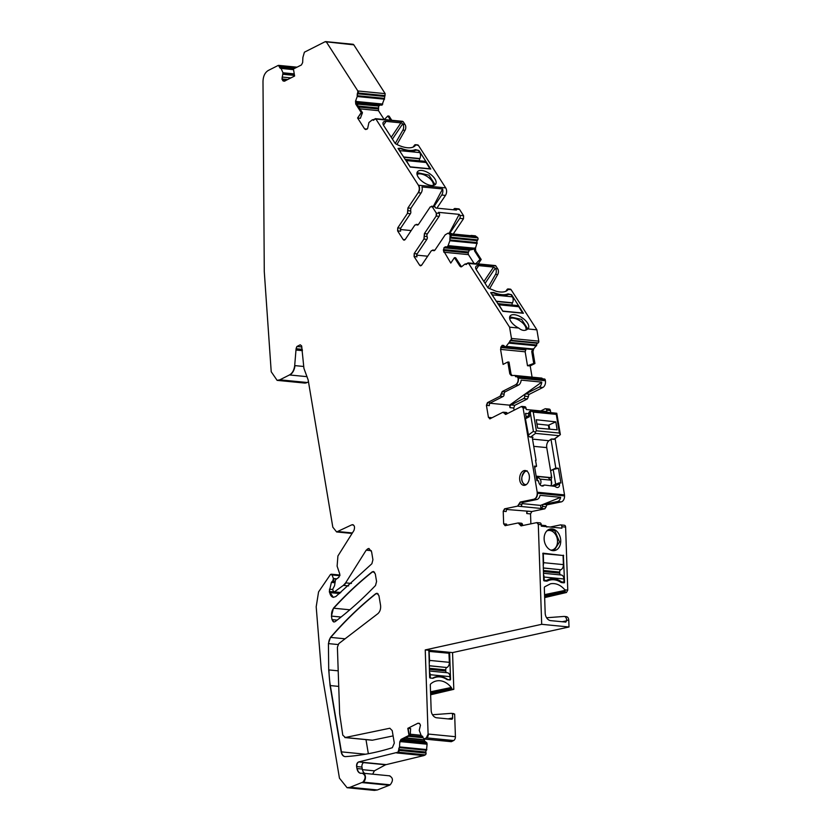 <?xml version="1.0" encoding="UTF-8"?>
<svg xmlns="http://www.w3.org/2000/svg" width="832" height="832" viewBox="0 0 832 832"><rect width="100%" height="100%" fill="white"/><g stroke="black" fill="none" stroke-linecap="round" stroke-linejoin="round"><path stroke-width="1.25" d="M550.982 439.223L555.807 468.031L550.597 470.662M554.497 486.034A253.646 73.58 -9.5 0 1 559.478 484.141A3.848 2.704 -116.8 0 1 557.7 487.479A3.848 2.704 -116.8 0 1 555.11 486.408L544.71 485.056M555.662 484.214L553.197 469.498L558.428 468.281L560.893 483.018L559.26 482.851A253.646 73.58 -9.5 0 0 554.653 484.598L552.271 485.794M553.197 469.498L550.618 470.777M551.252 474.594L551.356 484.692M558.428 468.281L555.807 468.031M537.202 492.222L537.233 493.23C537.139 496.475 536.037 498.462 533.926 499.21L520.229 502.06L517.598 506.137L504.546 508.841L503.225 511.233L503.651 523.848L505.118 525.668L518.17 522.954L521.03 525.886L536.827 522.61L538.294 524.42L541.694 624.312L425.235 649.917L428.095 734.032L426.338 737.859L424.216 738.93L421.325 735.894L419.234 730.34L420.451 725.182L419.713 723.757L417.945 723.226L407.815 728.343L408.99 735.374L401.014 739.409L399.776 741.79L399.537 746.918L398.029 752.18L358.696 761.925C357.115 762.601 356.418 764.15 356.606 766.563L356.938 768.539C357.646 771.836 359.185 773.427 361.525 773.292L362.107 773.198C365.81 775.05 366.07 778.024 362.887 782.132L350.085 787.28L347.1 787.727L339.446 778.17L321.246 669.365L316.191 606.778L318.562 591.916L330.491 574.465L332.062 574.964L333.424 578.51L332.686 581.173L331.386 582.39L329.316 591.49L333.32 597.334L335.868 596.502L371.873 563.742L372.923 559.738L371.613 551.845L368.93 548.506L366.184 550.181L345.634 582.868L343.346 585.395L334.36 591.906L333.122 591.094L332.779 589.087L334.537 585.78L335.504 579.769L338.884 577.283L339.778 574.09L337.116 566.166L337.917 555.974L353.922 530.525C355.16 526.729 354.442 524.836 351.749 524.846L336.627 531.95L332.81 527.166L308.173 379.995L303.93 368.368L301.642 345.914L300.238 344.812L296.941 346.486L296.088 348.722L294.694 365.591C294.102 370.146 292.365 373.277 289.474 374.951L279.843 379.818L277.129 380.37L271.222 371.769L264.274 271.523L262.995 81.515C263.182 76.19 264.95 72.509 268.289 70.46L278.21 65.437L281.112 68.474L282.984 72.779L281.986 79.186L283.254 81.026L284.492 81.151L294.611 76.024L293.436 68.994L301.423 64.958L302.65 62.577L302.89 57.45L304.398 52.198L325.135 41.714L326.508 42.172L357.854 90.969L357.23 96.522L355.534 101.161L355.732 104.021L361.234 112.58L357.594 117.998L364.572 128.846L365.695 129.522L367.619 128.523L368.93 122.533L372.226 119.87L375.887 119.038L418.402 185.224C419.661 187.658 419.578 190.164 418.142 192.722L407.93 207.948L407.441 213.418L397.717 227.916L397.613 230.911L403.208 239.626L405.184 239.533L414.898 225.035L418.496 224.401L430.269 206.856L432.234 206.762L436.28 213.054L436.176 216.06L424.403 233.605L423.914 239.075L414.19 253.562L414.086 256.568L419.682 265.273L421.658 265.179L431.371 250.692L434.98 250.058L445.182 234.832L448.032 233.168L450.112 234.593L449.873 240.75L448.105 245.627L447.294 246.709L444.101 247.593L443.404 250.494L450.788 263.078L454.428 257.66L459.93 266.219L461.802 266.573L464.88 264.108L468.541 263.276L509.579 327.163L511.472 338.458L510.796 340.257L506.147 346.414L505.201 346.788L503.464 345.436L502.081 345.394L500.562 349.388L503.079 364.406L507.822 362.003L509.798 373.849L511.264 375.523L514.623 375.45L516.162 376.761L516.838 376.418L518.097 378.05C518.409 381.202 517.556 383.448 515.549 384.79L502.226 391.529L500.115 396.23L487.438 402.636L486.418 405.33L488.436 417.383L490.131 418.714L502.809 412.298L506.043 414.294L521.394 406.526L523.078 407.857L537.202 492.222L564.512 494.894L555.09 438.578M550.732 412.506L550.399 410.53L546.645 410.155L546.884 411.538L526.261 409.521L526.032 408.138L523.078 407.857M559.478 484.141L559.26 482.851M541.705 485.909L544.024 485.326A3.848 2.704 -116.8 0 1 542.797 486.023A3.848 2.704 -116.8 0 1 538.751 482.113L538.533 480.823L536.9 480.667L534.466 466.107L536.557 466.305L535.548 460.283L536.078 460.335L535.59 460.574M532.22 437.268L536.078 460.335M528.653 413.67L525.564 413.369L526.167 416.946M523.349 470.902A7.446 4.857 -84.4 0 0 519.646 478.92A7.446 4.857 -84.4 0 0 523.796 485.347A7.446 4.857 -84.4 0 0 525.699 484.962A7.446 4.857 -84.4 0 0 529.402 476.954A7.446 4.857 -84.4 0 0 525.252 470.517A7.446 4.857 -84.4 0 0 523.349 470.902M554.081 485.971L554.653 484.598M554.185 485.846L554.705 484.921M453.43 209.778L453.835 209.165A2.132 1.383 95.6 0 1 454.969 208.499L458.723 208.874A2.132 1.383 95.6 0 1 459.555 209.435L463.59 215.727L459.846 215.363L459.202 214.365L449.155 233.282M453.242 234L463.486 218.733L463.59 215.727M450.507 235.196L477.818 237.869L475.353 235.841L471.598 235.477A5.325 3.463 -84.4 0 0 470.382 235.685M477.818 237.869A1.414 0.926 95.6 0 1 477.745 239.876L477.225 240.646A1.414 0.926 95.6 0 0 477.131 242.611L475.498 248.071L475.696 250.931L474.5 250.806L474.646 247.988L473.387 249.267L469.394 250.068L468.156 252.918L468.426 254.634L474.115 263.494M478.234 263.89L481.198 259.48L475.696 250.931M468.114 262.922A1.414 0.926 95.6 0 1 468.25 262.912L495.3 265.564A1.414 0.926 95.6 0 1 495.851 265.949L497.713 268.85A4.254 2.777 95.6 0 1 497.682 274.57L489.601 288.725M508.134 288.933L510.286 289.141A2.132 1.383 95.6 0 1 511.118 289.713L536.9 329.836L538.782 341.141A1.414 0.926 95.6 0 1 538.106 342.93L537.43 343.273A1.414 0.926 95.6 0 0 536.744 345.02L533.676 348.889L532.958 351.666L531.752 351.551L532.813 348.806L531.513 349.367L505.201 346.788M532.085 377.156L530.192 365.893L534.934 363.501L532.958 351.666M514.696 375.45L542.36 378.602A1.414 0.926 95.6 0 0 542.412 378.81M544.159 379.09A1.414 0.926 95.6 0 1 545.282 379.974L545.407 380.734A5.325 3.463 95.6 0 1 542.87 387.462L529.506 394.222A2.132 1.383 95.6 0 0 528.455 396.573L527.394 398.923L514.758 405.319L513.739 408.013L514.103 410.218M540.79 410.946L544.96 408.834A2.132 1.383 95.6 0 1 545.501 408.73L549.255 409.094A2.132 1.383 95.6 0 1 550.399 410.53M530.878 523.848L530.535 513.906L531.866 511.514L544.866 508.82L546.187 506.782A2.132 1.383 95.6 0 1 547.498 504.743L561.246 501.894A5.325 3.463 95.6 0 0 564.554 495.914L564.512 494.894M546.874 527.103L545.719 525.626L541.975 525.252A2.132 1.383 -84.4 0 0 541.694 525.273L541.268 525.356M564.148 525.283A2.132 1.383 95.6 0 1 564.429 525.273A2.132 1.383 95.6 0 1 565.614 527.103L567.757 590.106L566.457 592.498L564.314 592.28A2.132 1.383 -84.4 0 0 565.24 591.49L564.866 589.826C560.57 584.927 555.818 582.91 550.586 583.773L550.514 583.794M544.658 597.594L566.457 592.498M425.235 649.917L452.556 652.59L569.005 626.985L568.786 620.318C568.568 617.958 567.674 616.741 566.093 616.658M452.556 652.59L453.804 689.322L451.662 689.114L451.641 688.553A1.414 1.05 78.3 0 0 451.266 687.492A21.278 15.818 78.3 0 0 436.488 680.94A21.278 15.818 78.3 0 0 430.695 683.925A1.414 1.05 78.3 0 0 430.3 685.006L431.163 710.258A7.093 5.273 78.3 0 0 436.758 717.798L451.62 719.254A1.414 1.05 78.3 0 0 452.639 717.954L452.504 713.856A4.254 2.777 -84.4 0 0 451.391 713.357A4.254 2.777 -84.4 0 0 451.069 713.357L432.484 714.75M430.633 694.772L453.804 689.322M428.095 734.032L455.416 736.705L454.646 714.074L453.211 713.565M455.416 736.705A3.546 2.309 95.6 0 1 453.648 740.532L451.537 741.603A1.414 0.926 95.6 0 1 450.83 741.53M405.454 737.89L424.289 739.731A2.486 1.622 95.6 0 1 424.237 739.045M424.289 739.731L424.32 739.97A2.486 1.622 95.6 0 0 425.069 741.395L426.795 742.747L427.097 744.099L426.504 750.277A1.414 0.926 95.6 0 0 425.859 752.055L426.026 753.054A1.414 0.926 95.6 0 1 425.35 754.853L424.154 755.456A3.546 2.309 95.6 0 1 423.769 755.602L385.57 764.774L363.605 762.622A3.546 2.309 -84.4 0 0 361.962 767.083L356.876 766.584A3.546 2.309 -84.4 0 1 358.966 761.946L386.017 764.598M362.419 769.662L374.39 770.838L385.57 764.774M374.39 770.838L372.674 774.176M361.982 782.579L389.293 785.262L390.198 784.805C393.39 780.697 393.13 777.722 389.418 775.871M389.293 785.262L377.395 789.953L374.41 790.4L347.36 787.748A14.186 9.246 -84.4 0 0 347.37 787.748A14.186 9.246 -84.4 0 0 350.355 787.311L377.395 789.953M308.485 381.826L307.154 382.502A10.639 6.937 95.6 0 1 306.28 382.855A10.639 6.937 95.6 0 1 304.439 383.042L277.389 380.39A10.639 6.937 95.6 0 1 277.264 380.38M325.811 41.621A2.132 1.383 95.6 0 1 325.946 41.631L352.986 44.273A2.132 1.383 95.6 0 1 353.818 44.845L385.164 93.642L384.488 98.374L357.167 95.701M356.47 102.95L381.961 105.154L384.478 98.384M379.933 105.248L378.758 106.028L356.793 103.886M356.907 104.083L378.758 106.028M378.643 106.215L378.487 110.666L384.176 119.527M384.311 119.538L387.868 115.95L389.095 116.106L391.768 120.266M383.51 125.195L386.058 121.399L400.92 122.855A1.414 0.686 33.8 0 1 402.615 123.926L405.059 124.613L403.198 121.711L401.887 121.774M405.059 124.613A4.254 2.777 95.6 0 1 405.028 130.333L396.947 144.487M415.48 144.695L417.633 144.903A2.132 1.383 95.6 0 1 418.465 145.475L445.713 187.897A5.325 3.463 95.6 0 1 445.453 195.406L436.894 208.156M368.347 753.719L365.986 739.627M393.099 735.904L372.476 740.189A3.546 2.309 95.6 0 1 372.008 740.21L344.958 737.568A3.546 2.309 95.6 0 1 344.822 737.547M545.501 408.73A2.132 1.383 95.6 0 1 546.645 410.155M503.485 412.214A2.132 1.383 95.6 0 1 503.62 412.214L506.293 412.474A2.132 1.383 95.6 0 1 507.374 413.587A2.132 1.383 95.6 0 1 507.374 413.587L504.691 413.317A2.132 1.383 -84.4 0 0 505.627 414.409M522.07 406.442A2.132 1.383 95.6 0 1 522.205 406.442L524.878 406.702A2.132 1.383 95.6 0 1 526.032 408.138M521.394 406.526L522.205 406.442A2.132 1.383 95.6 0 1 523.349 407.878M374.566 119.101L376.147 119.07A1.414 0.926 -84.4 0 0 375.461 118.685M372.226 119.87L374.046 119.881M325.135 41.714L353.818 44.845M283.525 81.058L284.762 81.172M280.28 68.286L293.55 69.69M278.21 65.437L278.845 65.395A1.414 0.926 95.6 0 1 279.604 66.352L295.578 67.912M352.654 524.67L353.506 525.023M334.63 591.926L334.152 592.072A1.414 0.926 -84.4 0 0 334.63 591.926L340.798 592.53M330.491 574.465L331.49 574.205A1.778 1.154 -84.4 0 0 331.344 574.205M362.107 773.198L362.877 773.209A4.607 3.006 -84.4 0 0 362.752 773.209M360.766 773.313L361.525 773.292M419.172 723.341L417.945 723.226L419.172 723.341M422.157 736.091L421.325 735.894M451.537 741.603L424.122 739.024A1.414 0.926 95.6 0 1 423.987 739.003M536.827 522.61L540.051 522.881A2.132 1.383 95.6 0 1 541.247 524.711L538.294 524.42M518.17 522.954L521.3 525.918M505.502 414.398L506.043 414.294M502.809 412.298L503.62 412.214A2.132 1.383 95.6 0 1 504.691 413.317L504.421 413.296M489.59 418.818L490.131 418.714M516.838 376.418L517.473 376.366A1.414 0.926 95.6 0 1 518.242 377.322L545.282 379.974M503.464 345.436L502.237 345.311L503.464 345.436M467.22 263.338L495.851 265.949M464.88 264.108L466.7 264.108M460.897 266.874L461.802 266.573M432.65 250.047L433.836 250.723M421.439 265.45L419.682 265.273L420.514 265.845M431.538 206.222L435.178 207.054L435.822 208.052L456.446 210.07L455.801 209.071L459.555 209.435M416.166 224.39L417.362 225.066M404.966 239.793L403.208 239.626L404.04 240.198M378.934 595.65L377.031 593.268L375.742 593.694C362.44 604.282 349.648 616.273 337.366 629.658L330.47 637.385L328.422 643.604L328.713 669.906L330.075 685.547L341.162 751.837C341.827 754.978 343.262 756.579 345.488 756.621C361.15 755.57 376.771 752.596 392.33 747.708L394.306 743.101L392.215 730.6L389.844 728.239L344.958 737.568A3.546 2.309 95.6 0 0 345.426 737.537L342.784 735.155L339.664 713.846L337.397 647.202L338.822 643.594L377.822 613.714C380.047 611.697 380.952 608.847 380.536 605.166L378.934 595.65M375.294 573.893L373.391 571.501L372.102 571.927C358.696 582.608 345.81 594.693 333.445 608.192L331.427 616.106L332.02 619.622L333.923 622.003L335.171 621.618C349.118 611.01 362.565 598.978 375.513 585.499L376.574 581.495L375.294 573.893M534.654 467.262L536.557 466.305M411.185 230.568L400.223 229.486M454.969 208.499A2.132 1.383 95.6 0 1 455.801 209.071M414.086 256.568L417.04 256.849A2.132 1.383 95.6 0 1 417.144 253.854L426.858 239.366A2.132 1.383 95.6 0 0 427.107 236.621A2.132 1.383 95.6 0 1 427.357 233.886L439.119 216.341A2.132 1.383 -84.4 0 0 439.223 213.346L438.578 212.347L459.202 214.365M449.696 233.334L459.742 218.369A2.132 1.383 -84.4 0 0 459.846 215.363M416.697 255.143L427.669 256.214M477.433 237.266L450.382 234.624A5.325 3.463 -84.4 0 0 448.302 233.199L450.986 233.459A5.325 3.463 -84.4 0 1 452.14 233.896L472.763 235.914A5.325 3.463 -84.4 0 0 471.598 235.477M449.821 239.938L477.131 242.611M481.198 259.48L480.012 259.397L474.5 250.806M475.914 263.671L480.012 259.397M465.41 264.212L466.523 264.316M509.579 327.163L518.731 328.058C521.882 330.668 524.732 331.094 527.29 329.337L527.748 328.942A10.993 5.304 33.8 0 0 528.32 328.328A10.993 5.304 33.8 0 0 523.182 318.531A10.993 5.304 33.8 0 0 510.983 315.234A10.993 5.304 33.8 0 0 510.058 316.077A10.993 5.304 33.8 0 0 518.731 328.058M509.714 316.826L521.612 319.384L527.769 328.931L536.9 329.836M511.118 289.713L508.227 289.432C506.085 292.126 502.07 292.739 496.184 291.273L488.602 288.205A1.414 0.686 33.8 0 1 487.666 287.383L476.466 269.942A7.093 3.422 33.8 0 1 475.925 266.521A7.093 3.422 33.8 0 1 478.712 265.626L493.574 267.082L495.258 268.154L485.077 283.348M487.916 287.695L495.539 274.362A4.254 2.777 95.6 0 0 495.57 268.642L495.258 268.154M507.634 293.998A21.996 10.618 33.8 0 1 494.156 292.677A2.486 1.196 33.8 0 0 493.303 292.458L490.672 292.656L502.913 311.314L523.401 313.258L511.555 294.694L508.3 293.925A2.486 1.196 33.8 0 0 507.634 293.998L506.948 295.027M505.825 291.304L507.021 289.567A2.132 1.383 95.6 0 1 507.988 288.933L506.709 290.836M509.423 342.347L536.744 345.02M534.934 363.501L533.738 363.438L531.752 351.551M530.192 365.893L527.498 365.747L533.738 363.438M527.498 365.747L525.169 351.801L526.094 348.868M515.934 376.834A1.414 0.926 95.6 0 1 515.32 375.95L542.36 378.602M527.394 398.923L523.65 398.549L511.004 404.945A2.132 1.383 -84.4 0 0 509.985 407.638L509.569 405.163L541.746 382.127L521.134 380.11A5.325 3.463 95.6 0 1 518.492 385.081L505.18 391.82L502.497 391.55L500.386 396.25L503.069 396.51L490.381 402.927L487.708 402.667L486.689 405.361L489.362 405.621A2.132 1.383 95.6 0 1 490.381 402.927M541.746 382.127A5.325 3.463 95.6 0 1 539.115 387.098L542.87 387.462M523.65 398.549A2.132 1.383 -84.4 0 0 524.701 396.198A2.132 1.383 95.6 0 1 525.762 393.858L539.115 387.098M509.569 405.163L489.975 403.25M507.884 413.358L507.27 413.306M540.55 505.398L560.664 497.328L540.041 495.31A5.325 3.463 95.6 0 1 536.879 499.502L523.172 502.351L520.489 502.081L517.858 506.158L541.06 508.466L540.55 505.398L522.018 503.589M560.664 497.328A5.325 3.463 95.6 0 1 557.492 501.519L561.246 501.894M544.866 508.82L541.122 508.446A2.132 1.383 -84.4 0 0 542.433 506.418A2.132 1.383 95.6 0 1 543.754 504.379L557.492 501.519M531.866 511.514L506.865 509.496M528.112 511.15A2.132 1.383 -84.4 0 0 526.791 513.542L526.718 511.441M543.036 526.334A2.132 1.383 -84.4 0 0 541.975 525.252M550.212 527.03L560.394 524.919A2.132 1.383 95.6 0 1 560.674 524.898A2.132 1.383 95.6 0 1 561.86 526.729L565.614 527.103M541.694 624.312L569.005 626.985M566.405 616.658L564.262 616.45A4.254 2.777 -84.4 0 1 566.644 620.11L566.665 620.807L562.089 621.754M550.586 583.773L544.721 586.778A1.414 1.05 -101.7 0 0 544.326 587.86L545.178 613.111A7.093 5.273 -101.7 0 0 550.774 620.651L565.885 622.086M565.635 622.107L566.665 620.807M541.247 524.711L541.289 526.157L561.912 528.174L561.86 526.729M563.368 555.173L564.554 582.182A0.707 0.53 -101.7 0 1 564.034 582.826L561.631 582.587A2.486 1.841 -101.7 0 1 560.862 582.306A21.996 16.349 -101.7 0 0 550.326 579.977A21.996 16.349 -101.7 0 0 547.383 580.986A2.486 1.841 -101.7 0 1 547.05 581.1A2.486 1.841 -101.7 0 1 546.634 581.121L544.222 580.892A0.707 0.53 -101.7 0 1 543.66 580.133L542.953 553.176L562.203 555.412M556.088 530.639A10.993 8.174 -101.7 0 1 560.706 542.058A10.993 8.174 -101.7 0 1 554.663 550.545A10.993 8.174 -101.7 0 1 548.777 548.922A10.993 8.174 -101.7 0 1 544.159 537.503A10.993 8.174 -101.7 0 1 550.191 529.017A10.993 8.174 -101.7 0 1 556.088 530.639M544.627 596.887L564.314 592.28M564.262 616.45A4.254 2.777 -84.4 0 0 563.95 616.45L546.593 617.75M454.646 714.074L452.504 713.856M428.875 650.343L429.645 677.279A0.707 0.53 78.3 0 0 430.196 678.038L432.609 678.267A2.486 1.841 78.3 0 0 433.035 678.246A2.486 1.841 78.3 0 0 433.368 678.132A21.996 16.349 78.3 0 1 436.311 677.123A21.996 16.349 78.3 0 1 446.836 679.453A2.486 1.841 78.3 0 0 447.606 679.734L450.018 679.973A0.707 0.53 78.3 0 0 450.528 679.328L450.133 679.411M428.99 650.322L449.342 652.319L446.202 652.964M447.626 653.11L449.342 652.319M449.623 652.694L450.528 679.328M430.612 694.065L451.433 689.198A2.132 1.383 -84.4 0 0 451.662 689.114M421.834 736.143L422.469 736.206M407.815 728.343L410.602 728.572L410.228 735.478L402.21 739.534L400.639 741.874L399.776 741.79M399.183 747.594L426.504 750.277M361.962 767.083L362.294 769.059A7.093 4.618 -84.4 0 0 364.811 773.406M281.216 68.286L293.519 69.493M357.864 118.019L360.36 118.342L362.461 112.726L361.504 112.601L357.594 117.998M387.868 115.95L390.562 120.151M373.88 120.089L372.611 119.829M386.058 121.399A7.093 3.422 33.8 0 0 383.271 122.283A7.093 3.422 33.8 0 0 383.812 125.715L395.013 143.146A1.414 0.686 33.8 0 0 395.949 143.967A21.278 10.275 33.8 0 0 403.53 147.035A21.278 10.275 33.8 0 0 415.574 145.194L415.345 144.695A2.132 1.383 95.6 0 0 414.367 145.34L413.171 147.066M434.751 184.943A10.993 5.304 33.8 0 0 435.677 184.101A10.993 5.304 33.8 0 0 430.529 174.304A10.993 5.304 33.8 0 0 418.33 170.997A10.993 5.304 33.8 0 0 417.404 171.85A10.993 5.304 33.8 0 0 422.552 181.646A10.993 5.304 33.8 0 0 434.751 184.943M414.981 149.76A21.996 10.618 33.8 0 1 401.513 148.45A2.486 1.196 33.8 0 0 400.66 148.221L398.018 148.418L410.259 167.076L430.747 169.031L418.912 150.467L415.646 149.698A2.486 1.196 33.8 0 0 414.981 149.76L414.294 150.8M402.927 124.405A4.254 2.777 95.6 0 1 402.886 130.125L395.262 143.468M418.465 145.475L415.345 144.695L414.066 146.609M433.337 206.378L442.593 188.958L421.97 186.94A5.325 3.463 95.6 0 1 421.086 193.014L410.873 208.239L410.623 210.974A2.132 1.383 95.6 0 1 410.384 213.71L400.66 228.197L400.556 231.202L397.613 230.911M442.593 188.958A5.325 3.463 95.6 0 1 441.698 195.031L445.453 195.406M434.044 206.45L441.698 195.031M372.757 119.974L373.027 120.006A1.414 0.926 -84.4 0 0 373.422 120.318M362.461 112.726L356.938 104.135L356.398 101.244L355.805 101.182L356.002 104.042L356.938 104.135M410.228 735.478L408.99 735.374M408.086 728.364L409.261 735.394M507.822 362.003L509.018 362.086L511.004 373.963L512.127 375.606M454.428 257.66L455.614 257.743L461.5 266.77M432.505 206.794L431.673 206.222L434.356 206.482A2.132 1.383 95.6 0 1 435.178 207.054M501.176 393.879L504.119 394.16A2.132 1.383 95.6 0 1 505.18 391.82M504.119 394.16A2.132 1.383 95.6 0 1 503.069 396.51M488.436 417.383L491.379 417.674A2.132 1.383 -84.4 0 0 491.473 418.028M518.908 504.098L521.851 504.39A2.132 1.383 95.6 0 1 523.172 502.351M521.851 504.39A2.132 1.383 95.6 0 1 520.541 506.428M504.546 508.841L507.489 509.132A2.132 1.383 -84.4 0 0 506.168 511.524L503.225 511.233M503.651 523.848L506.594 524.139A2.132 1.383 -84.4 0 0 506.896 525.294M521.113 523.245A2.132 1.383 95.6 0 1 521.394 523.224A2.132 1.383 95.6 0 1 522.548 524.711L519.605 524.42M522.808 525.522A2.132 1.383 95.6 0 1 522.548 524.711M549.588 529.173L554.882 530.889L559.52 541.913L554.039 550.638M435.115 184.694L428.958 175.157L417.061 172.588M525.803 330.148A9.932 4.794 33.8 0 0 519.958 320.84A9.932 4.794 33.8 0 0 509.974 318.583A9.932 4.794 33.8 0 0 509.714 318.76M550.774 550.118A9.932 7.384 78.3 0 0 552.032 550.004A9.932 7.384 78.3 0 0 555.755 547.466A9.932 7.384 78.3 0 0 553.322 532.022A9.932 7.384 78.3 0 0 547.997 530.556A9.932 7.384 78.3 0 0 546.79 530.951M433.326 185.432A9.932 4.794 33.8 0 0 427.315 176.602A9.932 4.794 33.8 0 0 417.331 174.356A9.932 4.794 33.8 0 0 417.061 174.533M502.882 311.303L498.971 304.793L518.794 306.738A4.607 3.006 95.6 0 0 516.994 305.5L497.713 303.607M497.775 303.722A4.607 3.006 95.6 0 1 498.971 304.793M490.953 293.082L492.606 294.882A4.607 3.006 95.6 0 1 493.282 296.722M492.606 294.882L512.418 296.826L511.025 294.642L508.612 294.414A21.996 10.618 33.8 0 1 493.615 292.937L491.202 292.708M512.418 296.826A4.607 3.006 95.6 0 1 512.502 302.796L512.387 303.025A2.132 1.383 95.6 0 0 512.127 305.022M522.694 313.248L518.794 306.738M522.839 313.04L503.017 311.095M410.228 167.076L406.318 160.566L426.14 162.5A4.607 3.006 95.6 0 0 424.341 161.262L405.059 159.38M405.132 159.484A4.607 3.006 95.6 0 1 406.318 160.566M398.299 148.855L399.953 150.654A4.607 3.006 95.6 0 1 400.639 152.495M399.953 150.654L419.775 152.589L418.371 150.415L415.958 150.176A21.996 10.618 33.8 0 1 400.962 148.71L398.559 148.47M419.775 152.589A4.607 3.006 95.6 0 1 419.848 158.569L419.734 158.798A2.132 1.383 95.6 0 0 419.474 160.794M430.04 169.021L426.14 162.5M430.186 168.802L410.374 166.868M429.25 665.704L446.805 667.524A2.132 1.383 -84.4 0 0 445.713 669.874L445.754 670.966A2.132 1.383 -84.4 0 0 446.69 672.703M428.761 651.383L448.937 653.234L449.353 662.334L429.53 660.4A4.607 3.006 -84.4 0 1 429.156 663.01M446.982 667.441A4.607 3.006 -84.4 0 0 449.353 662.334M449.582 679.931L450.154 679.796L450.008 676.655A4.607 3.006 -84.4 0 0 447.439 672.776A4.607 3.006 -84.4 0 0 447.221 672.766M429.967 677.945L432.172 678.226M450.008 676.655L430.186 674.71L430.331 677.862M430.186 674.71A4.607 3.006 -84.4 0 0 429.468 672.131M429.114 651.29L429.53 660.4M432.744 678.09A21.996 16.286 76.8 0 1 436.114 676.749A21.996 16.286 76.8 0 1 447.741 679.567L450.154 679.796M435.926 677.196A21.996 16.286 76.8 0 0 434.512 677.248M543.244 567.934L560.799 569.743A2.132 1.383 -84.4 0 0 559.676 572.073L559.718 573.165A2.132 1.383 -84.4 0 0 560.695 574.954M542.766 553.665L563.087 555.495L563.399 564.626L543.587 562.682A4.607 3.006 -84.4 0 1 543.161 565.334M560.976 569.67A4.607 3.006 -84.4 0 0 563.399 564.626M561.725 582.598L564.002 582.13L563.888 578.978A4.607 3.006 -84.4 0 0 561.319 575.016A4.607 3.006 -84.4 0 0 561.163 575.006L543.431 573.269L561.319 575.016M543.681 580.289L546.593 580.424L544.315 580.902M563.888 578.978L544.076 577.034L544.18 580.185M544.076 577.034A4.607 3.006 -84.4 0 0 543.473 574.6M543.275 553.561L543.587 562.682M547.165 580.112L548.85 580.278M546.593 580.424A21.996 16.349 78.3 0 1 550.285 579.01A21.996 16.349 78.3 0 1 561.59 581.89L564.002 582.13M561.59 581.89L560.56 582.109M552.261 579.727A21.996 16.349 78.3 0 0 548.673 579.457M550.846 485.659A3.546 2.309 -84.4 0 0 550.722 480.126L548.049 477.526L537.337 476.476L540.01 479.076A3.546 2.309 -84.4 0 1 540.02 484.754M537.087 480.688A7.093 4.618 -84.4 0 0 537.368 476.653A7.093 4.618 -84.4 0 0 537.337 476.476M536.151 476.174L551.772 477.703A7.093 4.618 -84.4 0 0 551.762 477.61L546.738 447.606A5.678 3.702 -84.4 0 1 548.954 440.731L551.252 439.036L554.289 438.994L560.352 434.647L554.05 439.348M549.026 429.114L548.382 425.225L536.942 423.977M532.303 437.788L533.042 437.247L529.901 437.039L533.042 437.247M555.818 421.866L557.149 429.832L537.638 428.126L536.234 419.744L555.818 421.866L548.382 425.225M549.047 425.298L549.702 429.177M560.352 434.647L559.406 433.056L536.38 430.799L535.205 432.182L535.538 433.378L530.629 437.018L528.746 436.488L525.429 418.725L529.329 416.759L529.162 413.213L530.057 411.549M526.698 416.874L525.429 418.725M535.205 432.182L533.416 431.33L530.286 412.641L531.482 410.779L533.25 412.11L556.275 414.367L556.785 413.265L531.482 410.623L529.464 411.642L528.632 413.078L528.757 415.813M529.464 415.48L529.329 416.759M560.352 434.574L556.785 413.265M530.286 412.641L529.35 413.109M554.445 484.692L552.521 485.815M564.554 495.914L537.503 493.262A5.325 3.463 95.6 0 1 534.196 499.242L536.879 499.502M439.223 213.346L436.55 213.086L436.436 216.081L439.119 216.341M463.486 218.733L459.742 218.369M450.767 235.227A1.414 0.926 95.6 0 1 450.705 237.224L477.745 239.876M449.914 237.973L477.225 240.646M449.873 240.75L450.091 239.959A1.414 0.926 95.6 0 1 450.185 238.004M450.143 240.781L477.194 243.433M448.105 245.627L474.51 248.206M475.498 248.071L474.646 247.988M443.82 252.221L468.426 254.634M465.265 264.066L465.681 264.233A1.414 0.926 95.6 0 0 466.076 264.555M467.979 262.891L468.25 262.912A1.414 0.926 95.6 0 1 468.801 263.297M495.57 268.642L497.713 268.85M495.539 274.362L497.682 274.57M511.472 338.458L538.782 341.141M511.742 338.489A1.414 0.926 95.6 0 1 511.056 340.288L538.106 342.93M510.11 340.6L537.43 343.273M509.226 343.138L509.694 342.368A1.414 0.926 95.6 0 1 510.38 340.631M509.486 343.169L536.536 345.81M506.22 346.362L532.626 348.951M533.676 348.889L532.813 348.806M500.562 349.388L525.169 351.801M517.338 376.376A1.414 0.926 95.6 0 1 517.473 376.366L544.523 379.018M545.407 380.734L518.367 378.082A5.325 3.463 95.6 0 1 515.819 384.821L518.492 385.081M525.762 393.858L529.506 394.222M524.701 396.198L528.455 396.573M514.758 405.319L511.004 404.945M513.739 408.013L509.985 407.638M543.754 504.379L547.498 504.743M542.433 506.418L546.187 506.782M530.535 513.906L526.791 513.542M566.644 620.11L568.786 620.318M564.866 589.826L567.757 590.106M453.575 689.406L451.433 689.198M428.366 734.053A3.546 2.309 95.6 0 1 426.608 737.88L453.648 740.532M424.486 738.951A1.414 0.926 95.6 0 1 424.122 739.024L451.173 741.676M410.29 734.219L421.054 735.28M410.082 735.55L422.864 736.798M408.616 736.289L423.03 737.703M405.07 738.088L424.32 739.97M402.834 739.211L425.069 741.395M401.388 740.262L426.795 742.747M401.263 740.438L426.91 742.955M400.733 741.52L427.097 744.099M400.702 741.624L427.107 744.214M399.537 746.918L426.858 749.59M399.807 746.938L399.454 747.625A1.414 0.926 95.6 0 0 398.809 749.403L425.859 752.055M398.705 750.381L426.026 753.054M398.975 750.402A1.414 0.926 95.6 0 1 398.299 752.201L425.35 754.853M424.154 755.456L397.114 752.804A3.546 2.309 95.6 0 1 396.718 752.95L423.769 755.602M362.294 769.059L357.209 768.56A7.093 4.618 -84.4 0 0 360.89 773.323M390.198 784.805L363.147 782.153A4.607 3.006 -84.4 0 0 365.446 777.202A4.607 3.006 -84.4 0 0 362.877 773.209L389.917 775.861M362.887 782.132L350.085 787.28M339.882 575.723L332.332 574.985A1.778 1.154 -84.4 0 0 331.49 574.205L339.945 575.037M333.424 578.51L336.014 578.76M335.234 581.422L332.956 581.194A1.778 1.154 -84.4 0 0 333.684 578.531M332.01 581.516L335.171 581.818M335.026 582.743L331.646 582.41A1.414 0.926 -84.4 0 1 332.27 581.537M329.451 589.191L332.852 589.524M333.538 591.906L329.586 591.521A3.546 2.309 -84.4 0 1 329.722 589.212M329.493 592.561L339.56 593.538M329.763 592.582A7.093 4.618 -84.4 0 0 333.455 597.345M371.301 550.68L366.454 550.212A4.961 3.234 -84.4 0 1 369.054 548.517M345.634 582.868L351.447 583.44M348.639 585.905L343.606 585.416A10.639 6.937 -84.4 0 0 345.894 582.889M334.017 592.041A1.414 0.926 -84.4 0 0 334.152 592.072L340.59 592.706M352.799 524.69A3.546 2.309 -84.4 0 0 352.019 524.878M338.437 531.586L352.404 532.948M336.742 531.95A7.093 4.618 -84.4 0 0 336.898 531.97A7.093 4.618 -84.4 0 0 338.707 531.606M301.818 346.965L296.941 346.486M296.088 348.722L302.214 349.326M296.358 348.754A1.778 1.154 95.6 0 1 297.201 346.507M296.192 349.367L302.318 349.96M302.432 350.657L296.483 350.074A1.778 1.154 -84.4 0 0 296.462 349.388M303.607 366.465L294.694 365.591M307.039 376.667L289.744 374.982A10.639 6.937 -84.4 0 0 294.954 365.612M307.154 382.502L280.114 379.85A10.639 6.937 95.6 0 1 277.389 380.39L277.129 380.37M278.71 65.395A1.414 0.926 95.6 0 1 278.845 65.395L297.034 67.174M279.51 67.33L293.946 68.744M280.405 68.286A1.414 0.926 95.6 0 1 279.781 67.35M282.984 72.779L294.258 73.882M325.676 41.6L325.946 41.631A2.132 1.383 95.6 0 1 326.768 42.193M357.854 90.969L385.164 93.642M385.091 95.638L358.051 92.997A1.414 0.926 -84.4 0 0 358.124 90.99M357.261 93.746L384.582 96.418M357.531 93.766A1.414 0.926 -84.4 0 0 357.438 95.732L357.49 96.543L384.54 99.195M356.366 101.483L382.762 104.062M382.72 104.156L356.356 101.577M356.387 102.523L382.127 105.04M381.961 105.154L356.408 102.648M378.102 107.983L358.155 106.038M358.81 107.047L378.071 108.94M378.487 110.666L359.965 108.846M364.572 128.846L367.151 129.106M403.198 121.711L376.147 119.07M445.713 187.897L418.673 185.255A5.325 3.463 95.6 0 1 418.402 192.754L421.086 193.014M402.886 130.125L405.028 130.333M374.556 572.166L372.372 571.958A440.825 287.238 -84.4 0 0 333.715 608.223A7.093 4.618 -84.4 0 0 331.698 616.127L341.037 617.042M373.516 571.522A3.546 2.309 -84.4 0 0 372.372 571.958L372.102 571.927M349.814 609.794L333.445 608.192M332.02 619.622L337.116 620.121M332.28 619.642A3.546 2.309 -84.4 0 0 334.058 622.014M378.196 593.934L376.012 593.715A3.546 2.309 -84.4 0 1 377.156 593.289M328.422 643.604L328.692 643.635A7.093 4.618 95.6 0 1 330.741 637.406A440.825 287.238 95.6 0 1 337.636 629.678A440.825 287.238 95.6 0 1 376.012 593.715L375.742 593.694M330.47 637.385L345.062 638.81M328.692 643.635L338.021 644.54M328.713 669.906L338.198 670.831M330.075 685.547L338.728 686.4M345.124 756.631A7.093 4.618 95.6 0 1 341.432 751.868L330.335 685.578A70.938 46.228 95.6 0 1 328.973 669.926M341.162 751.837L365.518 754.229M372.476 740.189L345.426 737.537M397.717 227.916L397.883 230.942M400.66 228.197L397.987 227.937M407.441 213.418L410.384 213.71M407.68 210.683L407.701 213.45M407.93 207.948L407.95 210.714L410.623 210.974M364.842 128.877L365.966 129.542M282.724 80.61L285.095 80.839M281.986 79.186L282.994 80.631M282.246 79.217L287.331 79.706M281.944 78.946L287.716 79.518M282.131 77.064L282.214 78.978M282.402 77.085L290.878 77.917M283.171 74.298L294.507 75.41M283.473 74.048L294.466 75.13M283.005 72.883L294.268 73.986M401.014 739.409L400.046 741.822M401.274 739.44L402.21 739.534M419.442 723.372L418.205 723.247M537.098 522.642L538.564 524.451M503.922 523.879L505.388 525.689M504.816 508.872L503.495 511.264M488.706 417.414L490.391 418.735M509.798 373.849L511.534 375.554M510.068 373.87L511.004 373.963M500.75 347.495L500.833 349.419M501.02 347.526L525.502 349.918M501.072 346.642L525.959 349.086M502.081 345.394L501.342 346.674M502.341 345.415L503.61 345.54M503.734 345.457L502.507 345.342M506.147 346.414L532.532 349.003M459.93 266.219L461.022 266.885M460.19 266.24L461.126 266.334M443.404 250.494L444.09 252.252M443.674 250.515L468.156 252.918M443.435 249.548L468.322 251.982M443.976 247.77L443.706 249.569M444.246 247.801L469.217 250.245M444.101 247.593L469.394 250.068M445.276 246.813L444.371 247.614M445.546 246.834L470.922 249.319M447.294 246.709L473.387 249.267M447.73 246.626L473.606 249.163M448.053 245.71L474.448 248.3M433.181 250.37L433.971 250.723M434.834 250.245L432.786 250.047L434.554 250.505M419.952 265.304L420.649 265.845M414.19 253.562L414.357 256.589M417.144 253.854L414.461 253.594M423.914 239.075L426.858 239.366M424.164 236.34L424.185 239.096M424.403 233.605L424.424 236.361L427.107 236.621M427.357 233.886L424.674 233.626M416.697 224.723L417.498 225.077M418.35 224.598L416.302 224.401L418.08 224.858M403.478 239.647L404.175 240.198M476.154 269.433L478.712 265.626M493.574 267.082L483.891 281.518M508.3 293.925L507.718 294.788M544.596 595.774L565.24 591.49M544.554 594.651L565.25 590.356M563.098 555.662L563.638 555.547M562.266 582.65L564.554 582.182M546.697 581.131L547.383 580.986M430.57 692.921L451.641 688.553M452.639 717.954L448.074 718.9M430.529 691.798L451.266 687.492M432.682 678.278L433.368 678.132M400.92 122.855L391.238 137.28M402.615 123.926L392.423 139.121M415.646 149.698L415.074 150.561M410.873 208.239L408.2 207.979M496.33 301.454L512.387 303.025M496.163 301.194L512.502 302.796M403.676 157.227L419.734 158.798M403.51 156.967L419.848 158.569M445.713 669.874L429.333 668.273M446.805 667.524L429.25 665.798M429.374 669.365L445.754 670.966M559.676 572.073L543.327 570.471M560.799 569.743L543.254 568.027M543.369 571.563L559.718 573.165M550.722 480.126L540.01 479.076M526.427 470.87A7.093 4.618 -84.4 0 0 525.377 471.214M524.586 484.588A7.093 4.618 -84.4 0 0 525.72 484.962M522.163 481.042A7.093 4.618 -84.4 0 0 523.931 484.12A7.093 4.618 -84.4 0 0 524.098 484.255M525.19 471.307A7.093 4.618 -84.4 0 0 522.86 473.99M546.738 447.606L533.738 446.337M526.354 484.557A6.739 4.389 95.6 0 1 524.118 484.037A6.739 4.389 -84.4 0 1 523.786 483.777A6.739 4.389 -84.4 0 1 521.872 477.308A6.739 4.389 -84.4 0 1 525.169 471.515A6.739 4.389 95.6 0 1 526.926 471.182M535.538 433.378L558.574 435.635M548.954 440.731L532.532 439.119M528.185 435.198L533.416 431.33M559.406 433.056L556.275 414.367M536.38 430.799L533.25 412.11M541.57 485.867L544.388 485.077M465.13 264.025L466.658 264.17M514.935 375.471L541.975 378.123M560.674 524.898L564.429 525.273M453.534 713.565L451.391 713.357M421.658 736.174L422.542 736.268M352.082 533.458L336.627 531.95M280.779 68.193L293.509 69.441M374.005 119.933L372.486 119.787M402.646 121.337L375.326 118.654M531.398 349.388L505.284 346.83M545.376 580.996L550.326 579.977M433.462 677.706L436.311 677.123M518.71 522.964L521.394 523.224M447.439 672.776L429.426 671.008M525.803 484.973L524.326 484.453C520.53 480.875 520.842 476.476 525.273 471.234L527.186 470.85M553.904 439.39L551.127 439.119M526.074 416.988L528.746 415.636"/></g></svg>
